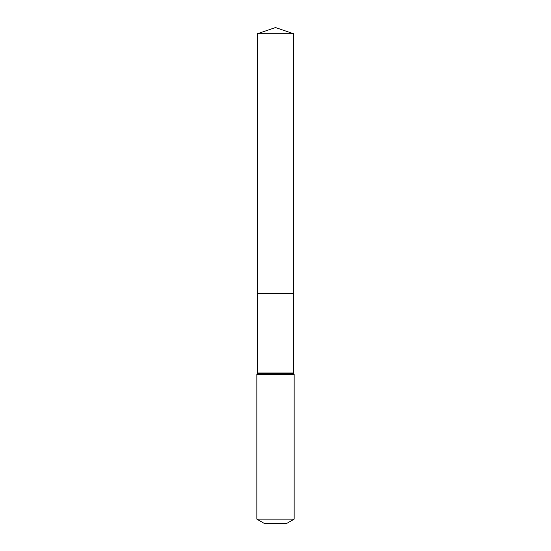 <?xml version="1.0" encoding="UTF-8"?>
<svg xmlns="http://www.w3.org/2000/svg" width="551" height="551" viewBox="0 0 551 551"><rect width="100%" height="100%" fill="white"/><g stroke="black" fill="none" stroke-linecap="round" stroke-linejoin="round"><path stroke-width="0.83" d="M256.856 519.145L294.144 519.145L286.685 523.45L264.315 523.45L256.856 519.145L256.856 374.308L257.62 373.006L293.38 373.006L293.587 33.742L257.413 33.742L275.5 27.55L293.587 33.742M257.62 373.006L257.572 293.731L293.428 293.731L257.572 293.731L257.413 33.742M294.144 519.145L294.144 374.308L293.38 373.006M275.5 293.731L293.428 293.731L293.587 33.742L275.5 27.55M256.856 374.308L294.144 374.308M257.241 373.654L293.759 373.654"/></g></svg>
